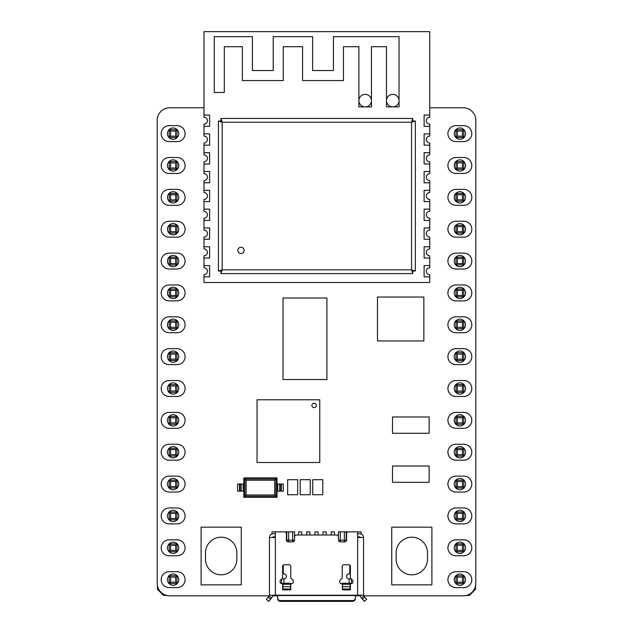 <?xml version="1.0" encoding="UTF-8"?>
<svg xmlns="http://www.w3.org/2000/svg" width="633" height="633" viewBox="0 0 633 633"><rect width="100%" height="100%" fill="white"/><g stroke="black" fill="none" stroke-linecap="round" stroke-linejoin="round"><path stroke-width="0.95" d="M459.867 574.004A5.642 5.642 0 0 0 454.225 579.654A5.642 5.642 0 0 0 459.867 585.296A5.642 5.642 0 0 0 465.508 579.654A5.642 5.642 0 0 0 459.867 574.004M463.847 587.614A7.968 7.968 0 0 0 471.814 579.654A7.968 7.968 0 0 0 463.847 571.686L455.887 571.686A7.968 7.968 0 0 0 447.919 579.654A7.968 7.968 0 0 0 455.887 587.614L463.847 587.614A7.968 7.968 0 0 0 471.814 579.654A7.968 7.968 0 0 0 463.847 571.686L455.887 571.686A7.968 7.968 0 0 0 447.919 579.654A7.968 7.968 0 0 0 455.887 587.614L463.847 587.614M173.133 574.004A5.642 5.642 0 0 0 167.492 579.654A5.642 5.642 0 0 0 173.133 585.296A5.642 5.642 0 0 0 178.775 579.654A5.642 5.642 0 0 0 173.133 574.004M177.113 587.614A7.968 7.968 0 0 0 185.081 579.654A7.968 7.968 0 0 0 177.113 571.686L169.153 571.686A7.968 7.968 0 0 0 161.186 579.654A7.968 7.968 0 0 0 169.153 587.614L177.113 587.614A7.968 7.968 0 0 0 185.081 579.654A7.968 7.968 0 0 0 177.113 571.686L169.153 571.686A7.968 7.968 0 0 0 161.186 579.654A7.968 7.968 0 0 0 169.153 587.614L177.113 587.614M459.867 542.149A5.642 5.642 0 0 0 454.225 547.79A5.642 5.642 0 0 0 459.867 553.44A5.642 5.642 0 0 0 465.508 547.79A5.642 5.642 0 0 0 459.867 542.149M463.847 555.758A7.968 7.968 0 0 0 471.814 547.79A7.968 7.968 0 0 0 463.847 539.83L455.887 539.83A7.968 7.968 0 0 0 447.919 547.79A7.968 7.968 0 0 0 455.887 555.758L463.847 555.758A7.968 7.968 0 0 0 471.814 547.79A7.968 7.968 0 0 0 463.847 539.83L455.887 539.83A7.968 7.968 0 0 0 447.919 547.79A7.968 7.968 0 0 0 455.887 555.758L463.847 555.758M173.133 542.149A5.642 5.642 0 0 0 167.492 547.79A5.642 5.642 0 0 0 173.133 553.44A5.642 5.642 0 0 0 178.775 547.79A5.642 5.642 0 0 0 173.133 542.149M177.113 555.758A7.968 7.968 0 0 0 185.081 547.79A7.968 7.968 0 0 0 177.113 539.83L169.153 539.83A7.968 7.968 0 0 0 161.186 547.79A7.968 7.968 0 0 0 169.153 555.758L177.113 555.758A7.968 7.968 0 0 0 185.081 547.79A7.968 7.968 0 0 0 177.113 539.83L169.153 539.83A7.968 7.968 0 0 0 161.186 547.79A7.968 7.968 0 0 0 169.153 555.758L177.113 555.758M459.867 510.285A5.642 5.642 0 0 0 454.225 515.935A5.642 5.642 0 0 0 459.867 521.576A5.642 5.642 0 0 0 465.508 515.935A5.642 5.642 0 0 0 459.867 510.285M463.847 523.895A7.968 7.968 0 0 0 471.814 515.935A7.968 7.968 0 0 0 463.847 507.967L455.887 507.967A7.968 7.968 0 0 0 447.919 515.935A7.968 7.968 0 0 0 455.887 523.895L463.847 523.895A7.968 7.968 0 0 0 471.814 515.935A7.968 7.968 0 0 0 463.847 507.967L455.887 507.967A7.968 7.968 0 0 0 447.919 515.935A7.968 7.968 0 0 0 455.887 523.895L463.847 523.895M173.133 510.285A5.642 5.642 0 0 0 167.492 515.935A5.642 5.642 0 0 0 173.133 521.576A5.642 5.642 0 0 0 178.775 515.935A5.642 5.642 0 0 0 173.133 510.285M177.113 523.895A7.968 7.968 0 0 0 185.081 515.935A7.968 7.968 0 0 0 177.113 507.967L169.153 507.967A7.968 7.968 0 0 0 161.186 515.935A7.968 7.968 0 0 0 169.153 523.895L177.113 523.895A7.968 7.968 0 0 0 185.081 515.935A7.968 7.968 0 0 0 177.113 507.967L169.153 507.967A7.968 7.968 0 0 0 161.186 515.935A7.968 7.968 0 0 0 169.153 523.895L177.113 523.895M459.867 478.429A5.642 5.642 0 0 0 454.225 484.071A5.642 5.642 0 0 0 459.867 489.72A5.642 5.642 0 0 0 465.508 484.071A5.642 5.642 0 0 0 459.867 478.429M463.847 492.039A7.968 7.968 0 0 0 471.814 484.071A7.968 7.968 0 0 0 463.847 476.111L455.887 476.111A7.968 7.968 0 0 0 447.919 484.071A7.968 7.968 0 0 0 455.887 492.039L463.847 492.039A7.968 7.968 0 0 0 471.814 484.071A7.968 7.968 0 0 0 463.847 476.111L455.887 476.111A7.968 7.968 0 0 0 447.919 484.071A7.968 7.968 0 0 0 455.887 492.039L463.847 492.039M173.133 478.429A5.642 5.642 0 0 0 167.492 484.071A5.642 5.642 0 0 0 173.133 489.72A5.642 5.642 0 0 0 178.775 484.071A5.642 5.642 0 0 0 173.133 478.429M177.113 492.039A7.968 7.968 0 0 0 185.081 484.071A7.968 7.968 0 0 0 177.113 476.111L169.153 476.111A7.968 7.968 0 0 0 161.186 484.071A7.968 7.968 0 0 0 169.153 492.039L177.113 492.039A7.968 7.968 0 0 0 185.081 484.071A7.968 7.968 0 0 0 177.113 476.111L169.153 476.111A7.968 7.968 0 0 0 161.186 484.071A7.968 7.968 0 0 0 169.153 492.039L177.113 492.039M459.867 446.574A5.642 5.642 0 0 0 454.225 452.215A5.642 5.642 0 0 0 459.867 457.857A5.642 5.642 0 0 0 465.508 452.215A5.642 5.642 0 0 0 459.867 446.574M463.847 460.183A7.968 7.968 0 0 0 471.814 452.215A7.968 7.968 0 0 0 463.847 444.247L455.887 444.247A7.968 7.968 0 0 0 447.919 452.215A7.968 7.968 0 0 0 455.887 460.183L463.847 460.183A7.968 7.968 0 0 0 471.814 452.215A7.968 7.968 0 0 0 463.847 444.247L455.887 444.247A7.968 7.968 0 0 0 447.919 452.215A7.968 7.968 0 0 0 455.887 460.183L463.847 460.183M173.133 446.574A5.642 5.642 0 0 0 167.492 452.215A5.642 5.642 0 0 0 173.133 457.857A5.642 5.642 0 0 0 178.775 452.215A5.642 5.642 0 0 0 173.133 446.574M177.113 460.183A7.968 7.968 0 0 0 185.081 452.215A7.968 7.968 0 0 0 177.113 444.247L169.153 444.247A7.968 7.968 0 0 0 161.186 452.215A7.968 7.968 0 0 0 169.153 460.183L177.113 460.183A7.968 7.968 0 0 0 185.081 452.215A7.968 7.968 0 0 0 177.113 444.247L169.153 444.247A7.968 7.968 0 0 0 161.186 452.215A7.968 7.968 0 0 0 169.153 460.183L177.113 460.183M459.867 414.71A5.642 5.642 0 0 0 454.225 420.352A5.642 5.642 0 0 0 459.867 426.001A5.642 5.642 0 0 0 465.508 420.352A5.642 5.642 0 0 0 459.867 414.71M463.847 428.319A7.968 7.968 0 0 0 471.814 420.352A7.968 7.968 0 0 0 463.847 412.392L455.887 412.392A7.968 7.968 0 0 0 447.919 420.352A7.968 7.968 0 0 0 455.887 428.319L463.847 428.319A7.968 7.968 0 0 0 471.814 420.352A7.968 7.968 0 0 0 463.847 412.392L455.887 412.392A7.968 7.968 0 0 0 447.919 420.352A7.968 7.968 0 0 0 455.887 428.319L463.847 428.319M173.133 414.71A5.642 5.642 0 0 0 167.492 420.352A5.642 5.642 0 0 0 173.133 426.001A5.642 5.642 0 0 0 178.775 420.352A5.642 5.642 0 0 0 173.133 414.71M177.113 428.319A7.968 7.968 0 0 0 185.081 420.352A7.968 7.968 0 0 0 177.113 412.392L169.153 412.392A7.968 7.968 0 0 0 161.186 420.352A7.968 7.968 0 0 0 169.153 428.319L177.113 428.319A7.968 7.968 0 0 0 185.081 420.352A7.968 7.968 0 0 0 177.113 412.392L169.153 412.392A7.968 7.968 0 0 0 161.186 420.352A7.968 7.968 0 0 0 169.153 428.319L177.113 428.319M459.867 382.854A5.642 5.642 0 0 0 454.225 388.496A5.642 5.642 0 0 0 459.867 394.137A5.642 5.642 0 0 0 465.508 388.496A5.642 5.642 0 0 0 459.867 382.854M463.847 396.464A7.968 7.968 0 0 0 471.814 388.496A7.968 7.968 0 0 0 463.847 380.528L455.887 380.528A7.968 7.968 0 0 0 447.919 388.496A7.968 7.968 0 0 0 455.887 396.464L463.847 396.464A7.968 7.968 0 0 0 471.814 388.496A7.968 7.968 0 0 0 463.847 380.528L455.887 380.528A7.968 7.968 0 0 0 447.919 388.496A7.968 7.968 0 0 0 455.887 396.464L463.847 396.464M173.133 382.854A5.642 5.642 0 0 0 167.492 388.496A5.642 5.642 0 0 0 173.133 394.137A5.642 5.642 0 0 0 178.775 388.496A5.642 5.642 0 0 0 173.133 382.854M177.113 396.464A7.968 7.968 0 0 0 185.081 388.496A7.968 7.968 0 0 0 177.113 380.528L169.153 380.528A7.968 7.968 0 0 0 161.186 388.496A7.968 7.968 0 0 0 169.153 396.464L177.113 396.464A7.968 7.968 0 0 0 185.081 388.496A7.968 7.968 0 0 0 177.113 380.528L169.153 380.528A7.968 7.968 0 0 0 161.186 388.496A7.968 7.968 0 0 0 169.153 396.464L177.113 396.464M459.867 350.991A5.642 5.642 0 0 0 454.225 356.64A5.642 5.642 0 0 0 459.867 362.282A5.642 5.642 0 0 0 465.508 356.64A5.642 5.642 0 0 0 459.867 350.991M463.847 364.6A7.968 7.968 0 0 0 471.814 356.64A7.968 7.968 0 0 0 463.847 348.672L455.887 348.672A7.968 7.968 0 0 0 447.919 356.64A7.968 7.968 0 0 0 455.887 364.6L463.847 364.6A7.968 7.968 0 0 0 471.814 356.64A7.968 7.968 0 0 0 463.847 348.672L455.887 348.672A7.968 7.968 0 0 0 447.919 356.64A7.968 7.968 0 0 0 455.887 364.6L463.847 364.6M173.133 350.991A5.642 5.642 0 0 0 167.492 356.64A5.642 5.642 0 0 0 173.133 362.282A5.642 5.642 0 0 0 178.775 356.64A5.642 5.642 0 0 0 173.133 350.991M177.113 364.6A7.968 7.968 0 0 0 185.081 356.64A7.968 7.968 0 0 0 177.113 348.672L169.153 348.672A7.968 7.968 0 0 0 161.186 356.64A7.968 7.968 0 0 0 169.153 364.6L177.113 364.6A7.968 7.968 0 0 0 185.081 356.64A7.968 7.968 0 0 0 177.113 348.672L169.153 348.672A7.968 7.968 0 0 0 161.186 356.64A7.968 7.968 0 0 0 169.153 364.6L177.113 364.6M459.867 319.135A5.642 5.642 0 0 0 454.225 324.776A5.642 5.642 0 0 0 459.867 330.426A5.642 5.642 0 0 0 465.508 324.776A5.642 5.642 0 0 0 459.867 319.135M463.847 332.744A7.968 7.968 0 0 0 471.814 324.776A7.968 7.968 0 0 0 463.847 316.816L455.887 316.816A7.968 7.968 0 0 0 447.919 324.776A7.968 7.968 0 0 0 455.887 332.744L463.847 332.744A7.968 7.968 0 0 0 471.814 324.776A7.968 7.968 0 0 0 463.847 316.816L455.887 316.816A7.968 7.968 0 0 0 447.919 324.776A7.968 7.968 0 0 0 455.887 332.744L463.847 332.744M173.133 319.135A5.642 5.642 0 0 0 167.492 324.776A5.642 5.642 0 0 0 173.133 330.426A5.642 5.642 0 0 0 178.775 324.776A5.642 5.642 0 0 0 173.133 319.135M177.113 332.744A7.968 7.968 0 0 0 185.081 324.776A7.968 7.968 0 0 0 177.113 316.816L169.153 316.816A7.968 7.968 0 0 0 161.186 324.776A7.968 7.968 0 0 0 169.153 332.744L177.113 332.744A7.968 7.968 0 0 0 185.081 324.776A7.968 7.968 0 0 0 177.113 316.816L169.153 316.816A7.968 7.968 0 0 0 161.186 324.776A7.968 7.968 0 0 0 169.153 332.744L177.113 332.744M459.867 287.271A5.642 5.642 0 0 0 454.225 292.921A5.642 5.642 0 0 0 459.867 298.562A5.642 5.642 0 0 0 465.508 292.921A5.642 5.642 0 0 0 459.867 287.271M463.847 300.881A7.968 7.968 0 0 0 471.814 292.921A7.968 7.968 0 0 0 463.847 284.953L455.887 284.953A7.968 7.968 0 0 0 447.919 292.921A7.968 7.968 0 0 0 455.887 300.881L463.847 300.881A7.968 7.968 0 0 0 471.814 292.921A7.968 7.968 0 0 0 463.847 284.953L455.887 284.953A7.968 7.968 0 0 0 447.919 292.921A7.968 7.968 0 0 0 455.887 300.881L463.847 300.881M173.133 287.271A5.642 5.642 0 0 0 167.492 292.921A5.642 5.642 0 0 0 173.133 298.562A5.642 5.642 0 0 0 178.775 292.921A5.642 5.642 0 0 0 173.133 287.271M177.113 300.881A7.968 7.968 0 0 0 185.081 292.921A7.968 7.968 0 0 0 177.113 284.953L169.153 284.953A7.968 7.968 0 0 0 161.186 292.921A7.968 7.968 0 0 0 169.153 300.881L177.113 300.881A7.968 7.968 0 0 0 185.081 292.921A7.968 7.968 0 0 0 177.113 284.953L169.153 284.953A7.968 7.968 0 0 0 161.186 292.921A7.968 7.968 0 0 0 169.153 300.881L177.113 300.881M459.867 255.416A5.642 5.642 0 0 0 454.225 261.057A5.642 5.642 0 0 0 459.867 266.707A5.642 5.642 0 0 0 465.508 261.057A5.642 5.642 0 0 0 459.867 255.416M463.847 269.025A7.968 7.968 0 0 0 471.814 261.057A7.968 7.968 0 0 0 463.847 253.097L455.887 253.097A7.968 7.968 0 0 0 447.919 261.057A7.968 7.968 0 0 0 455.887 269.025L463.847 269.025A7.968 7.968 0 0 0 471.814 261.057A7.968 7.968 0 0 0 463.847 253.097L455.887 253.097A7.968 7.968 0 0 0 447.919 261.057A7.968 7.968 0 0 0 455.887 269.025L463.847 269.025M173.133 255.416A5.642 5.642 0 0 0 167.492 261.057A5.642 5.642 0 0 0 173.133 266.707A5.642 5.642 0 0 0 178.775 261.057A5.642 5.642 0 0 0 173.133 255.416M177.113 269.025A7.968 7.968 0 0 0 185.081 261.057A7.968 7.968 0 0 0 177.113 253.097L169.153 253.097A7.968 7.968 0 0 0 161.186 261.057A7.968 7.968 0 0 0 169.153 269.025L177.113 269.025A7.968 7.968 0 0 0 185.081 261.057A7.968 7.968 0 0 0 177.113 253.097L169.153 253.097A7.968 7.968 0 0 0 161.186 261.057A7.968 7.968 0 0 0 169.153 269.025L177.113 269.025M459.867 223.56A5.642 5.642 0 0 0 454.225 229.201A5.642 5.642 0 0 0 459.867 234.843A5.642 5.642 0 0 0 465.508 229.201A5.642 5.642 0 0 0 459.867 223.56M463.847 237.169A7.968 7.968 0 0 0 471.814 229.201A7.968 7.968 0 0 0 463.847 221.234L455.887 221.234A7.968 7.968 0 0 0 447.919 229.201A7.968 7.968 0 0 0 455.887 237.169L463.847 237.169A7.968 7.968 0 0 0 471.814 229.201A7.968 7.968 0 0 0 463.847 221.234L455.887 221.234A7.968 7.968 0 0 0 447.919 229.201A7.968 7.968 0 0 0 455.887 237.169L463.847 237.169M173.133 223.56A5.642 5.642 0 0 0 167.492 229.201A5.642 5.642 0 0 0 173.133 234.843A5.642 5.642 0 0 0 178.775 229.201A5.642 5.642 0 0 0 173.133 223.56M177.113 237.169A7.968 7.968 0 0 0 185.081 229.201A7.968 7.968 0 0 0 177.113 221.234L169.153 221.234A7.968 7.968 0 0 0 161.186 229.201A7.968 7.968 0 0 0 169.153 237.169L177.113 237.169A7.968 7.968 0 0 0 185.081 229.201A7.968 7.968 0 0 0 177.113 221.234L169.153 221.234A7.968 7.968 0 0 0 161.186 229.201A7.968 7.968 0 0 0 169.153 237.169L177.113 237.169M459.867 191.696A5.642 5.642 0 0 0 454.225 197.346A5.642 5.642 0 0 0 459.867 202.987A5.642 5.642 0 0 0 465.508 197.346A5.642 5.642 0 0 0 459.867 191.696M463.847 205.306A7.968 7.968 0 0 0 471.814 197.346A7.968 7.968 0 0 0 463.847 189.378L455.887 189.378A7.968 7.968 0 0 0 447.919 197.346A7.968 7.968 0 0 0 455.887 205.306L463.847 205.306A7.968 7.968 0 0 0 471.814 197.346A7.968 7.968 0 0 0 463.847 189.378L455.887 189.378A7.968 7.968 0 0 0 447.919 197.346A7.968 7.968 0 0 0 455.887 205.306L463.847 205.306M173.133 191.696A5.642 5.642 0 0 0 167.492 197.346A5.642 5.642 0 0 0 173.133 202.987A5.642 5.642 0 0 0 178.775 197.346A5.642 5.642 0 0 0 173.133 191.696M177.113 205.306A7.968 7.968 0 0 0 185.081 197.346A7.968 7.968 0 0 0 177.113 189.378L169.153 189.378A7.968 7.968 0 0 0 161.186 197.346A7.968 7.968 0 0 0 169.153 205.306L177.113 205.306A7.968 7.968 0 0 0 185.081 197.346A7.968 7.968 0 0 0 177.113 189.378L169.153 189.378A7.968 7.968 0 0 0 161.186 197.346A7.968 7.968 0 0 0 169.153 205.306L177.113 205.306M459.867 159.84A5.642 5.642 0 0 0 454.225 165.482A5.642 5.642 0 0 0 459.867 171.124A5.642 5.642 0 0 0 465.508 165.482A5.642 5.642 0 0 0 459.867 159.84M463.847 173.45A7.968 7.968 0 0 0 471.814 165.482A7.968 7.968 0 0 0 463.847 157.522L455.887 157.522A7.968 7.968 0 0 0 447.919 165.482A7.968 7.968 0 0 0 455.887 173.45L463.847 173.45A7.968 7.968 0 0 0 471.814 165.482A7.968 7.968 0 0 0 463.847 157.522L455.887 157.522A7.968 7.968 0 0 0 447.919 165.482A7.968 7.968 0 0 0 455.887 173.45L463.847 173.45M173.133 159.84A5.642 5.642 0 0 0 167.492 165.482A5.642 5.642 0 0 0 173.133 171.124A5.642 5.642 0 0 0 178.775 165.482A5.642 5.642 0 0 0 173.133 159.84M177.113 173.45A7.968 7.968 0 0 0 185.081 165.482A7.968 7.968 0 0 0 177.113 157.522L169.153 157.522A7.968 7.968 0 0 0 161.186 165.482A7.968 7.968 0 0 0 169.153 173.45L177.113 173.45A7.968 7.968 0 0 0 185.081 165.482A7.968 7.968 0 0 0 177.113 157.522L169.153 157.522A7.968 7.968 0 0 0 161.186 165.482A7.968 7.968 0 0 0 169.153 173.45L177.113 173.45M459.867 127.977A5.642 5.642 0 0 0 454.225 133.626A5.642 5.642 0 0 0 459.867 139.268A5.642 5.642 0 0 0 465.508 133.626A5.642 5.642 0 0 0 459.867 127.977M463.847 141.586A7.968 7.968 0 0 0 471.814 133.626A7.968 7.968 0 0 0 463.847 125.658L455.887 125.658A7.968 7.968 0 0 0 447.919 133.626A7.968 7.968 0 0 0 455.887 141.586L463.847 141.586A7.968 7.968 0 0 0 471.814 133.626A7.968 7.968 0 0 0 463.847 125.658L455.887 125.658A7.968 7.968 0 0 0 447.919 133.626A7.968 7.968 0 0 0 455.887 141.586L463.847 141.586M173.133 127.977A5.642 5.642 0 0 0 167.492 133.626A5.642 5.642 0 0 0 173.133 139.268A5.642 5.642 0 0 0 178.775 133.626A5.642 5.642 0 0 0 173.133 127.977M177.113 141.586A7.968 7.968 0 0 0 185.081 133.626A7.968 7.968 0 0 0 177.113 125.658L169.153 125.658A7.968 7.968 0 0 0 161.186 133.626A7.968 7.968 0 0 0 169.153 141.586L177.113 141.586A7.968 7.968 0 0 0 185.081 133.626A7.968 7.968 0 0 0 177.113 125.658L169.153 125.658A7.968 7.968 0 0 0 161.186 133.626A7.968 7.968 0 0 0 169.153 141.586L177.113 141.586M203.992 107.784L169.747 107.784A12.541 12.541 0 0 0 157.206 120.325L157.206 583.286A12.541 12.541 0 0 0 169.747 595.835L269.294 595.835M272.554 595.835L277.618 595.835M355.382 595.835L360.446 595.835M363.706 595.835L463.253 595.835A12.541 12.541 0 0 0 475.794 583.286L475.794 120.325A12.541 12.541 0 0 0 463.253 107.784L429.76 107.784M326.913 379.531L326.913 298.001L283.014 298.001L283.014 379.531L326.913 379.531M429.134 433.273L429.134 416.965L392.507 416.965L392.507 433.273L429.134 433.273M429.134 482.314L429.134 466.015L392.507 466.015L392.507 482.314L429.134 482.314M423.865 340.958L423.865 297.059L377.458 297.059L377.458 340.958L423.865 340.958M297.684 494.737L297.684 479.687L287.651 479.687L287.651 494.737L297.684 494.737M310.225 494.737L310.225 479.687L300.192 479.687L300.192 494.737L310.225 494.737M322.775 494.737L322.775 479.687L312.734 479.687L312.734 494.737L322.775 494.737M205.496 552.87A15.683 15.683 0 0 1 221.17 537.195A15.683 15.683 0 0 1 236.853 552.87L236.853 559.145A15.683 15.683 0 0 1 221.17 574.819A15.683 15.683 0 0 1 205.496 559.145L205.496 552.87M396.147 552.87A15.683 15.683 0 0 1 411.83 537.195A15.683 15.683 0 0 1 427.504 552.87L427.504 559.145A15.683 15.683 0 0 1 411.83 574.819A15.683 15.683 0 0 1 396.147 559.145L396.147 552.87M391.756 584.852L431.896 584.852L431.896 527.162L391.756 527.162L391.756 584.852M201.104 584.852L241.244 584.852L241.244 527.162L201.104 527.162L201.104 584.852M177.026 583.539L169.248 583.539L169.248 575.761L177.026 575.761L177.026 583.539L175.681 582.194L175.681 577.106L170.594 577.106L170.594 582.194L175.681 582.194M170.594 582.194L169.248 583.539M169.248 575.761L170.594 577.106M177.026 575.761L175.681 577.106M177.026 551.683L169.248 551.683L169.248 543.905L177.026 543.905L177.026 551.683L175.681 550.338L175.681 545.25L170.594 545.25L170.594 550.338L175.681 550.338M170.594 550.338L169.248 551.683M169.248 543.905L170.594 545.25M177.026 543.905L175.681 545.25M177.026 519.82L169.248 519.82L169.248 512.042L177.026 512.042L177.026 519.82L175.681 518.474L175.681 513.387L170.594 513.387L170.594 518.474L175.681 518.474M170.594 518.474L169.248 519.82M169.248 512.042L170.594 513.387M177.026 512.042L175.681 513.387M177.026 487.964L169.248 487.964L169.248 480.186L177.026 480.186L177.026 487.964L175.681 486.619L175.681 481.531L170.594 481.531L170.594 486.619L175.681 486.619M170.594 486.619L169.248 487.964M169.248 480.186L170.594 481.531M177.026 480.186L175.681 481.531M177.026 456.1L169.248 456.1L169.248 448.33L177.026 448.33L177.026 456.1L175.681 454.755L175.681 449.667L170.594 449.667L170.594 454.755L175.681 454.755M170.594 454.755L169.248 456.1M169.248 448.33L170.594 449.667M177.026 448.33L175.681 449.667M177.026 424.245L169.248 424.245L169.248 416.467L177.026 416.467L177.026 424.245L175.681 422.899L175.681 417.812L170.594 417.812L170.594 422.899L175.681 422.899M170.594 422.899L169.248 424.245M169.248 416.467L170.594 417.812M177.026 416.467L175.681 417.812M177.026 392.381L169.248 392.381L169.248 384.611L177.026 384.611L177.026 392.381L175.681 391.044L175.681 385.956L170.594 385.956L170.594 391.044L175.681 391.044M170.594 391.044L169.248 392.381M169.248 384.611L170.594 385.956M177.026 384.611L175.681 385.956M177.026 360.525L169.248 360.525L169.248 352.747L177.026 352.747L177.026 360.525L175.681 359.18L175.681 354.092L170.594 354.092L170.594 359.18L175.681 359.18M170.594 359.18L169.248 360.525M169.248 352.747L170.594 354.092M177.026 352.747L175.681 354.092M177.026 328.669L169.248 328.669L169.248 320.891L177.026 320.891L177.026 328.669L175.681 327.324L175.681 322.237L170.594 322.237L170.594 327.324L175.681 327.324M170.594 327.324L169.248 328.669M169.248 320.891L170.594 322.237M177.026 320.891L175.681 322.237M177.026 296.806L169.248 296.806L169.248 289.028L177.026 289.028L177.026 296.806L175.681 295.461L175.681 290.373L170.594 290.373L170.594 295.461L175.681 295.461M170.594 295.461L169.248 296.806M169.248 289.028L170.594 290.373M177.026 289.028L175.681 290.373M177.026 264.95L169.248 264.95L169.248 257.172L177.026 257.172L177.026 264.95L175.681 263.605L175.681 258.517L170.594 258.517L170.594 263.605L175.681 263.605M170.594 263.605L169.248 264.95M169.248 257.172L170.594 258.517M177.026 257.172L175.681 258.517M177.026 233.086L169.248 233.086L169.248 225.316L177.026 225.316L177.026 233.086L175.681 231.741L175.681 226.654L170.594 226.654L170.594 231.741L175.681 231.741M170.594 231.741L169.248 233.086M169.248 225.316L170.594 226.654M177.026 225.316L175.681 226.654M177.026 201.231L169.248 201.231L169.248 193.453L177.026 193.453L177.026 201.231L175.681 199.886L175.681 194.798L170.594 194.798L170.594 199.886L175.681 199.886M170.594 199.886L169.248 201.231M169.248 193.453L170.594 194.798M177.026 193.453L175.681 194.798M177.026 169.375L169.248 169.375L169.248 161.597L177.026 161.597L177.026 169.375L175.681 168.03L175.681 162.942L170.594 162.942L170.594 168.03L175.681 168.03M170.594 168.03L169.248 169.375M169.248 161.597L170.594 162.942M177.026 161.597L175.681 162.942M177.026 137.511L169.248 137.511L169.248 129.733L177.026 129.733L177.026 137.511L175.681 136.166L175.681 131.078L170.594 131.078L170.594 136.166L175.681 136.166M170.594 136.166L169.248 137.511M169.248 129.733L170.594 131.078M177.026 129.733L175.681 131.078M455.974 519.82L463.752 519.82L463.752 512.042L455.974 512.042L455.974 519.82L457.319 518.474L457.319 513.387L462.406 513.387L462.406 518.474L457.319 518.474M462.406 518.474L463.752 519.82M463.752 512.042L462.406 513.387M455.974 512.042L457.319 513.387M455.974 551.683L463.752 551.683L463.752 543.905L455.974 543.905L455.974 551.683L457.319 550.338L457.319 545.25L462.406 545.25L462.406 550.338L457.319 550.338M462.406 550.338L463.752 551.683M463.752 543.905L462.406 545.25M455.974 543.905L457.319 545.25M455.974 583.539L463.752 583.539L463.752 575.761L455.974 575.761L455.974 583.539L457.319 582.194L457.319 577.106L462.406 577.106L462.406 582.194L457.319 582.194M462.406 582.194L463.752 583.539M463.752 575.761L462.406 577.106M455.974 575.761L457.319 577.106M455.974 487.964L463.752 487.964L463.752 480.186L455.974 480.186L455.974 487.964L457.319 486.619L457.319 481.531L462.406 481.531L462.406 486.619L457.319 486.619M462.406 486.619L463.752 487.964M463.752 480.186L462.406 481.531M455.974 480.186L457.319 481.531M455.974 456.1L463.752 456.1L463.752 448.33L455.974 448.33L455.974 456.1L457.319 454.755L457.319 449.667L462.406 449.667L462.406 454.755L457.319 454.755M462.406 454.755L463.752 456.1M463.752 448.33L462.406 449.667M455.974 448.33L457.319 449.667M455.974 424.245L463.752 424.245L463.752 416.467L455.974 416.467L455.974 424.245L457.319 422.899L457.319 417.812L462.406 417.812L462.406 422.899L457.319 422.899M462.406 422.899L463.752 424.245M463.752 416.467L462.406 417.812M455.974 416.467L457.319 417.812M455.974 392.381L463.752 392.381L463.752 384.611L455.974 384.611L455.974 392.381L457.319 391.044L457.319 385.956L462.406 385.956L462.406 391.044L457.319 391.044M462.406 391.044L463.752 392.381M463.752 384.611L462.406 385.956M455.974 384.611L457.319 385.956M455.974 360.525L463.752 360.525L463.752 352.747L455.974 352.747L455.974 360.525L457.319 359.18L457.319 354.092L462.406 354.092L462.406 359.18L457.319 359.18M462.406 359.18L463.752 360.525M463.752 352.747L462.406 354.092M455.974 352.747L457.319 354.092M455.974 328.669L463.752 328.669L463.752 320.891L455.974 320.891L455.974 328.669L457.319 327.324L457.319 322.237L462.406 322.237L462.406 327.324L457.319 327.324M462.406 327.324L463.752 328.669M463.752 320.891L462.406 322.237M455.974 320.891L457.319 322.237M455.974 296.806L463.752 296.806L463.752 289.028L455.974 289.028L455.974 296.806L457.319 295.461L457.319 290.373L462.406 290.373L462.406 295.461L457.319 295.461M462.406 295.461L463.752 296.806M463.752 289.028L462.406 290.373M455.974 289.028L457.319 290.373M455.974 264.95L463.752 264.95L463.752 257.172L455.974 257.172L455.974 264.95L457.319 263.605L457.319 258.517L462.406 258.517L462.406 263.605L457.319 263.605M462.406 263.605L463.752 264.95M463.752 257.172L462.406 258.517M455.974 257.172L457.319 258.517M455.974 233.086L463.752 233.086L463.752 225.316L455.974 225.316L455.974 233.086L457.319 231.741L457.319 226.654L462.406 226.654L462.406 231.741L457.319 231.741M462.406 231.741L463.752 233.086M463.752 225.316L462.406 226.654M455.974 225.316L457.319 226.654M455.974 201.231L463.752 201.231L463.752 193.453L455.974 193.453L455.974 201.231L457.319 199.886L457.319 194.798L462.406 194.798L462.406 199.886L457.319 199.886M462.406 199.886L463.752 201.231M463.752 193.453L462.406 194.798M455.974 193.453L457.319 194.798M455.974 169.375L463.752 169.375L463.752 161.597L455.974 161.597L455.974 169.375L457.319 168.03L457.319 162.942L462.406 162.942L462.406 168.03L457.319 168.03M462.406 168.03L463.752 169.375M463.752 161.597L462.406 162.942M455.974 161.597L457.319 162.942M455.974 137.511L463.752 137.511L463.752 129.733L455.974 129.733L455.974 137.511L457.319 136.166L457.319 131.078L462.406 131.078L462.406 136.166L457.319 136.166M462.406 136.166L463.752 137.511M463.752 129.733L462.406 131.078M455.974 129.733L457.319 131.078M163.48 594.15L163.48 595.329L157.459 589.307L157.459 585.786M163.48 595.329L167.254 595.582M469.52 594.15L469.52 595.329L475.541 589.307L475.541 585.786M465.746 595.582L469.52 595.329M309.917 534.996L309.917 531.862L306.776 531.862L306.776 534.996M326.224 534.996L326.224 531.862L323.083 531.862L323.083 534.996M286.757 531.862L288.64 531.862L288.64 540.186L286.757 540.186A1.883 1.883 0 0 0 287.667 541.793A1.883 1.883 0 0 1 286.757 540.186L286.757 531.862L286.069 532.685M346.931 532.685L346.409 531.862L361.024 531.862L361.024 533.959M275.363 533.746L273.227 533.746A3.766 3.766 0 0 0 269.46 537.504L275.363 537.504L275.363 531.862L284.518 531.862A1.883 1.883 0 0 1 286.401 533.746L286.401 540.012A1.883 1.883 0 0 0 288.276 541.895L292.668 541.895A1.883 1.883 0 0 0 294.551 540.012L294.551 536.879A1.883 1.883 0 0 1 296.434 534.996L336.566 534.996A1.883 1.883 0 0 1 338.449 536.879L338.449 540.012A1.883 1.883 0 0 0 340.332 541.895L340.332 540.186L338.457 540.186L338.449 531.862L340.332 531.862L340.332 540.186L344.36 540.186L344.36 531.862L346.409 531.862M292.668 531.862L294.551 531.862L294.551 540.186L292.668 540.186L292.668 531.862L288.64 531.862M271.976 533.959L271.976 531.862L286.591 531.862M346.243 531.862L346.243 540.186A1.883 1.883 0 0 1 345.333 541.793A1.883 1.883 0 0 0 346.243 540.186L344.36 540.186L344.36 541.895M344.36 531.862L340.332 531.862M301.759 534.996L301.759 531.862L298.626 531.862L298.626 534.996M334.374 534.996L334.374 531.862L331.241 531.862L331.241 534.996M318.067 534.996L318.067 531.862L314.933 531.862L314.933 534.996M283.26 565.071L283.26 573.878L283.885 573.878A2.508 2.508 0 0 1 286.401 576.386A2.508 2.508 0 0 1 283.885 578.894L281.812 578.894M340.332 541.895L344.724 541.895A1.883 1.883 0 0 0 346.599 540.012L346.599 533.746A1.883 1.883 0 0 1 348.482 531.862L357.637 531.862L357.637 537.504L363.54 537.504L363.54 595.202L269.46 595.202A1.258 1.258 0 0 1 269.16 596.025L266.327 599.301L268.701 601.35L270.544 599.214L268.17 597.164M269.46 537.504L269.46 595.202M351.188 578.894L349.115 578.894A2.508 2.508 0 0 1 346.599 576.386A2.508 2.508 0 0 1 349.115 573.878L350.365 573.878M283.26 573.878L282.635 573.878M282.635 589.877L290.784 589.877L290.784 583.602L291.789 583.602A1.503 1.503 0 0 0 293.293 582.099L293.293 581.189A1.883 1.883 0 0 0 292.62 579.749L291.457 578.768A1.883 1.883 0 0 1 290.784 577.328L290.784 566.29A1.503 1.503 0 0 0 289.281 564.786L284.138 564.786A1.503 1.503 0 0 0 282.635 566.29L282.635 577.328A1.883 1.883 0 0 1 281.962 578.768L280.799 579.749A1.883 1.883 0 0 0 280.126 581.189L280.126 582.099A1.503 1.503 0 0 0 281.63 583.602L282.635 583.602L282.635 589.877M342.461 589.877L342.216 583.602L341.211 583.602A1.503 1.503 0 0 1 339.707 582.099L339.707 581.189A1.883 1.883 0 0 1 340.38 579.749L341.543 578.768A1.883 1.883 0 0 0 342.216 577.328L342.216 566.29A1.503 1.503 0 0 1 343.719 564.786L348.862 564.786A1.503 1.503 0 0 1 350.365 566.29L350.365 577.328A1.883 1.883 0 0 0 351.038 578.768L352.201 579.749A1.883 1.883 0 0 1 352.874 581.189L352.874 582.099A1.503 1.503 0 0 1 351.37 583.602L350.365 583.602L350.365 589.877L350.112 588.983L342.461 588.983L342.461 589.877L350.112 589.877M355.382 597.845L355.382 598.612A2.825 2.738 0 0 1 352.557 601.35L280.443 601.35A2.825 2.738 0 0 1 277.618 598.612L277.618 597.845A2.825 2.738 0 0 0 280.443 600.582L352.557 600.582A2.825 2.738 0 0 0 355.382 597.845L355.382 595.202M362.456 599.214L364.83 597.164L366.673 599.301L364.299 601.35L361.467 598.074A4.391 4.391 0 0 1 360.399 595.202M364.83 597.164L363.84 596.025A1.258 1.258 0 0 1 363.54 595.202M272.601 595.202A4.391 4.391 0 0 1 271.533 598.074L270.544 599.214M277.618 597.845L277.618 595.202M342.461 588.983L342.461 584.243L350.112 584.243L350.112 583.262L342.461 583.262L342.461 584.243M342.461 586.72L350.112 586.72L350.112 584.243M350.112 586.72L350.112 588.983M290.539 589.877L290.539 588.983L282.888 588.983L282.888 589.877M282.888 588.983L282.888 584.243L290.539 584.243L290.539 588.983M290.539 584.243L290.539 583.262L282.888 583.262L282.888 584.243M282.888 586.72L290.539 586.72M357.637 536.879L359.773 536.879A0.625 0.625 0 0 1 360.399 537.504M357.637 533.746L359.773 533.746A3.766 3.766 0 0 1 363.54 537.504M275.363 536.879L273.227 536.879A0.625 0.625 0 0 0 272.601 537.504M240.991 253.532A3.133 3.133 0 0 1 237.858 250.399A3.133 3.133 0 0 1 240.991 247.266A3.133 3.133 0 0 1 244.124 250.399A3.133 3.133 0 0 1 240.991 253.532A3.133 3.133 0 0 1 237.858 250.399A3.133 3.133 0 0 1 240.991 247.266A3.133 3.133 0 0 1 244.124 250.399A3.133 3.133 0 0 1 240.991 253.532M221.012 273.606L412.74 273.606L411.577 269.84L415.335 271.003L415.335 121.045L411.577 122.209L412.74 118.45L221.012 118.45L222.175 122.209L218.417 121.045L218.417 271.003L222.175 269.84L221.012 273.606L221.012 271.098L222.175 269.84L411.577 269.84L412.827 271.003L415.335 271.003M415.335 121.045L412.827 121.045L411.577 122.209L411.577 269.84L412.74 271.098L412.74 273.606M221.012 118.45L221.012 120.958L222.175 122.209L222.175 269.84L220.925 271.003L218.417 271.003M412.74 118.45L412.74 120.958L411.577 122.209L222.175 122.209L220.925 121.045L218.417 121.045M203.992 192.511A3.45 3.45 0 0 1 207.442 195.961A3.45 3.45 0 0 1 203.992 199.411L203.992 209.135L209.634 209.135L209.634 220.419L203.992 220.419L203.992 218.227A3.45 3.45 0 0 0 207.442 214.777A3.45 3.45 0 0 0 203.992 211.327L203.992 209.135L209.634 209.135L209.634 220.419L203.992 220.419L203.992 227.943L209.634 227.943L209.634 239.234L203.992 239.234L203.992 237.043A3.45 3.45 0 0 0 207.442 233.593A3.45 3.45 0 0 0 203.992 230.143L203.992 227.943L209.634 227.943L209.634 239.234L203.992 239.234L203.992 246.759L209.634 246.759L209.634 258.05L203.992 258.05L203.992 255.859A3.45 3.45 0 0 0 207.442 252.409A3.45 3.45 0 0 0 203.992 248.959L203.992 246.759L209.634 246.759L209.634 258.05L203.992 258.05L203.992 265.575L209.634 265.575L209.634 276.866L203.992 276.866L203.992 274.667A3.45 3.45 0 0 0 207.442 271.217A3.45 3.45 0 0 0 203.992 267.767L203.992 265.575L209.634 265.575L209.634 276.866L203.992 276.866L203.992 282.508L429.76 282.508L429.76 276.866L424.118 276.866L424.118 265.575L429.76 265.575L429.76 267.767A3.45 3.45 0 0 0 426.31 271.217A3.45 3.45 0 0 0 429.76 274.667L429.76 276.866L424.118 276.866L424.118 265.575L429.76 265.575L429.76 258.05L424.118 258.05L424.118 246.759L429.76 246.759L429.76 239.234L424.118 239.234L424.118 227.943L429.76 227.943L429.76 230.143A3.45 3.45 0 0 0 426.31 233.593A3.45 3.45 0 0 0 429.76 237.043L429.76 239.234L424.118 239.234L424.118 227.943L429.76 227.943L429.76 220.419L424.118 220.419L424.118 209.135L429.76 209.135L429.76 211.327A3.45 3.45 0 0 0 426.31 214.777A3.45 3.45 0 0 0 429.76 218.227L429.76 220.419L424.118 220.419L424.118 209.135L429.76 209.135L429.76 201.611L424.118 201.611L424.118 190.319L429.76 190.319L429.76 192.511A3.45 3.45 0 0 0 426.31 195.961A3.45 3.45 0 0 0 429.76 199.411L429.76 201.611L424.118 201.611L424.118 190.319L429.76 190.319L429.76 182.795L424.118 182.795L424.118 171.503L429.76 171.503L429.76 173.695A3.45 3.45 0 0 0 426.31 177.145A3.45 3.45 0 0 0 429.76 180.595L429.76 182.795L424.118 182.795L424.118 171.503L429.76 171.503L429.76 163.979L424.118 163.979L424.118 152.688L429.76 152.688L429.76 154.887A3.45 3.45 0 0 0 426.31 158.337A3.45 3.45 0 0 0 429.76 161.779L429.76 163.979L424.118 163.979L424.118 152.688L429.76 152.688L429.76 145.163L424.118 145.163L424.118 133.872L429.76 133.872L429.76 126.347L424.118 126.347L424.118 115.064L429.76 115.064L429.76 117.255A3.45 3.45 0 0 0 426.31 120.705A3.45 3.45 0 0 0 429.76 124.155L429.76 126.347L424.118 126.347L424.118 115.064L429.76 115.064L429.76 31.65L203.992 31.65L203.992 115.064L209.634 115.064L209.634 126.347L203.992 126.347L203.992 124.155A3.45 3.45 0 0 0 207.442 120.705A3.45 3.45 0 0 0 203.992 117.255L203.992 115.064L209.634 115.064L209.634 126.347L203.992 126.347L203.992 133.872L209.634 133.872L209.634 145.163L203.992 145.163L203.992 142.971A3.45 3.45 0 0 0 207.442 139.521A3.45 3.45 0 0 0 203.992 136.071L203.992 133.872L209.634 133.872L209.634 145.163L203.992 145.163L203.992 152.688L209.634 152.688L209.634 163.979L203.992 163.979L203.992 161.779A3.45 3.45 0 0 0 207.442 158.337A3.45 3.45 0 0 0 203.992 154.887L203.992 152.688L209.634 152.688L209.634 163.979L203.992 163.979L203.992 171.503L209.634 171.503L209.634 182.795L203.992 182.795L203.992 180.595A3.45 3.45 0 0 0 207.442 177.145A3.45 3.45 0 0 0 203.992 173.695L203.992 171.503L209.634 171.503L209.634 182.795L203.992 182.795L203.992 190.319L209.634 190.319L209.634 201.611L203.992 201.611L209.634 201.611L209.634 190.319L203.992 190.319L203.992 192.511M371.436 100.639A6.275 6.275 0 0 1 365.17 106.906A6.275 6.275 0 0 1 358.895 100.639A6.275 6.275 0 0 1 365.17 94.364A6.275 6.275 0 0 1 371.436 100.639L371.436 46.7L386.486 46.7L386.486 100.639A6.275 6.275 0 0 1 392.761 94.364A6.275 6.275 0 0 1 399.035 100.639L399.035 36.667L333.433 36.667L333.433 70.532L312.615 70.532L312.615 36.667L273.227 36.667L273.227 70.532L252.409 70.532L252.409 36.667L214.278 36.667L214.278 92.481L224.311 92.481L224.311 46.7L242.368 46.7L242.368 80.565L283.26 80.565L283.26 46.7L302.574 46.7L302.574 80.565L343.466 80.565L343.466 46.7L358.895 46.7L358.895 106.906L365.17 106.906A6.275 6.275 0 0 0 371.436 100.639A6.275 6.275 0 0 0 365.17 94.364A6.275 6.275 0 0 0 358.895 100.639A6.275 6.275 0 0 0 365.17 106.906L371.436 106.906L371.436 100.639M392.761 106.906A6.275 6.275 0 0 1 386.486 100.639L386.486 106.906L392.761 106.906A6.275 6.275 0 0 0 399.035 100.639A6.275 6.275 0 0 0 392.761 94.364A6.275 6.275 0 0 0 386.486 100.639A6.275 6.275 0 0 0 392.761 106.906A6.275 6.275 0 0 0 399.035 100.639L399.035 106.906L392.761 106.906M424.118 133.872L424.118 145.163L429.76 145.163L429.76 142.971A3.45 3.45 0 0 1 426.31 139.521A3.45 3.45 0 0 1 429.76 136.071L429.76 133.872L424.118 133.872M424.118 246.759L424.118 258.05L429.76 258.05L429.76 255.859A3.45 3.45 0 0 1 426.31 252.409A3.45 3.45 0 0 1 429.76 248.959L429.76 246.759L424.118 246.759M214.278 92.481L224.311 92.481L224.311 46.7L242.368 46.7L242.368 80.565L283.26 80.565L283.26 46.7L302.574 46.7L302.574 80.565L343.466 80.565L343.466 46.7L358.895 46.7L358.895 106.906L371.436 106.906L371.436 46.7L386.486 46.7L386.486 106.906L399.035 106.906L399.035 36.667L333.433 36.667L333.433 70.532L312.615 70.532L312.615 36.667L273.227 36.667L273.227 70.532L252.409 70.532L252.409 36.667L214.278 36.667L214.278 92.481M316.31 405.429A2.192 2.192 0 0 1 314.118 407.628A2.192 2.192 0 0 1 311.919 405.429A2.192 2.192 0 0 1 314.118 403.237A2.192 2.192 0 0 1 316.31 405.429A2.192 2.192 0 0 0 314.118 403.237A2.192 2.192 0 0 0 311.919 405.429A2.192 2.192 0 0 0 314.118 407.628A2.192 2.192 0 0 0 316.31 405.429M319.76 399.787L319.76 462.501L257.045 462.501L257.045 399.787L319.76 399.787M277.056 477.868L277.056 497.309L243.816 497.309L243.816 477.868L277.056 477.868L274.714 480.21L274.714 494.966L277.056 497.309M274.714 494.966L246.158 494.966L243.816 497.309M246.158 494.966L246.158 480.21L243.816 477.868M241.236 484.008L241.236 491.161L237.541 491.161L237.541 484.008L243.816 484.008L243.816 491.161L243.199 491.161L243.199 484.008M241.236 491.161L243.199 491.161M280.815 491.161L279.628 491.161L279.628 484.008L283.323 484.008L283.323 491.161L280.815 491.161L280.815 484.008M277.665 484.008L277.665 491.161L277.056 491.161L277.056 484.008L279.628 484.008M277.665 491.161L279.628 491.161M288.64 541.895L288.64 540.186L292.668 540.186L292.668 541.895M283.885 578.894L283.885 583.262M357.637 537.504L357.637 595.202M275.363 537.504L275.363 595.202M349.115 578.894L349.115 583.262M349.74 565.071L349.74 573.878M351.426 579.1L351.426 583.602M281.574 579.1L281.574 583.602M280.443 601.35L280.443 600.582M352.557 601.35L352.557 600.582M361.467 598.074L363.84 596.025M271.533 598.074L269.16 596.025M355.382 595.511L277.618 595.511M275.956 478.959L275.956 496.209L244.908 496.209L244.908 478.959L275.956 478.959M246.158 480.21L274.714 480.21M240.049 491.161L240.049 484.008M239.48 491.161L239.48 484.008M281.384 484.008L281.384 491.161"/></g></svg>
